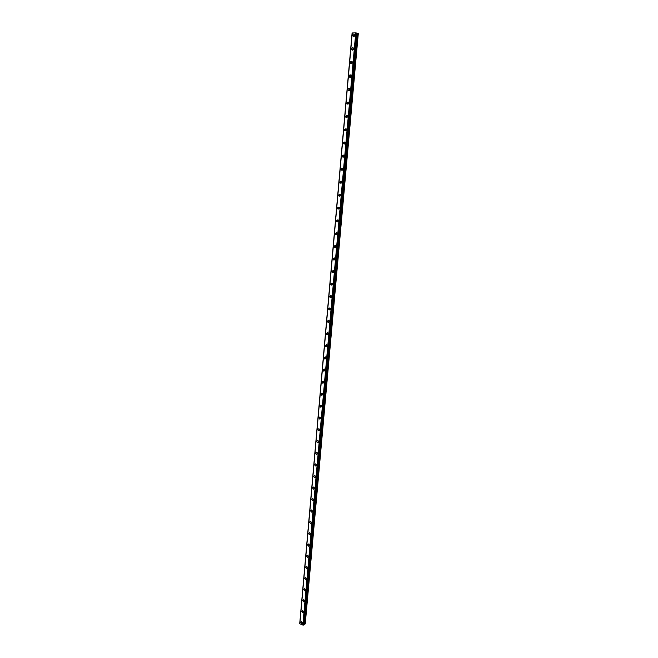 <?xml version="1.0" encoding="UTF-8"?>
<svg xmlns="http://www.w3.org/2000/svg" width="658" height="658" viewBox="0 0 658 658"><rect width="100%" height="100%" fill="white"/><g stroke="black" fill="none" stroke-linecap="round" stroke-linejoin="round"><path stroke-width="0.99" d="M302.351 622.641L301.923 621.892M354.349 36.198L354.81 34.8M353.107 49.852L353.576 48.47M351.94 63.489L352.351 62.074M350.747 77.027L351.133 75.612M349.562 90.5L349.924 89.077M348.386 103.898L348.715 102.475M347.218 117.239L347.514 115.808M346.05 130.506L346.314 129.075M344.891 143.707L345.129 142.284M343.731 156.843L343.418 156.119L343.937 155.42M342.588 169.912L342.259 169.18L342.76 168.489M341.444 182.916L341.099 182.176L341.584 181.501M340.301 195.854L339.947 195.105L340.416 194.447M339.166 208.734L339.248 207.328M338.039 221.549L338.089 220.142M336.921 234.297L336.937 232.899M335.802 246.989L335.786 245.599M334.683 259.614L334.642 258.232M333.581 272.173L333.507 270.808M332.479 284.675L332.372 283.318M331.377 297.12L331.245 295.771M330.283 309.507L330.119 308.166M329.189 321.828L329.008 320.504M328.103 334.091L327.898 332.784M327.026 346.297L326.787 345.006M325.949 358.446L325.694 357.162M324.879 370.536L324.591 369.27M323.81 382.569L323.506 381.319M322.749 394.545L322.42 393.311M321.688 406.463L321.343 405.246M320.635 418.324L320.273 417.123M319.582 430.126L319.204 428.95M318.538 441.88L318.143 440.72M317.493 453.568L317.09 452.433M316.457 465.19L315.667 463.874L314.614 464.663L315.412 465.987L316.457 465.19L316.046 464.096M315.421 476.803L314.614 475.479L313.586 476.269L314.401 477.593L315.421 476.803L315.001 475.701M314.392 488.335L313.956 487.257M313.373 499.817L312.928 498.764M312.353 511.241L311.9 510.213M311.333 522.616L310.872 521.605M310.321 533.934L309.86 532.955M309.309 545.202L308.849 544.248M308.306 556.421L307.845 555.492M307.302 567.583L306.842 566.678M306.307 578.695L305.847 577.823M305.312 589.757L304.86 588.91M304.317 600.77L303.873 599.956M303.338 611.734L302.894 610.945M300.607 622.32L301.685 623.735L302.376 623.027L301.298 621.613L300.607 622.32M301.603 621.695L302.376 623.036M352.762 35.236L353.009 36.149C353.856 36.733 354.465 36.42 354.827 35.203L354.58 34.29C353.733 33.706 353.132 34.019 352.762 35.236M354.646 34.389L353.79 35.606L353.963 36.429M351.553 48.922L351.808 49.843C352.647 50.419 353.247 50.107 353.601 48.906L353.346 47.985C352.507 47.409 351.907 47.721 351.553 48.922M353.412 48.067L352.573 49.268L352.762 50.107M350.344 62.535L350.607 63.472C351.446 64.032 352.038 63.719 352.384 62.543L352.12 61.605C351.282 61.038 350.689 61.35 350.344 62.535M352.178 61.671L351.364 62.855L351.569 63.719M349.135 76.081L349.406 77.027C350.245 77.578 350.837 77.274 351.175 76.106L350.903 75.16C350.064 74.609 349.48 74.913 349.135 76.081M350.944 75.218L350.155 76.377L350.385 77.266M347.942 89.554L348.222 90.516C349.053 91.051 349.637 90.746 349.974 89.603L349.694 88.641C348.855 88.106 348.271 88.411 347.942 89.554M349.727 88.69L348.962 89.825L349.209 90.738M346.75 102.969L347.046 103.939L348.773 103.026L348.485 102.064L346.75 102.969M348.51 102.097L347.769 103.216L348.033 104.153M345.565 116.31L345.869 117.288L347.58 116.392L347.276 115.413L345.565 116.31M347.301 115.438L346.585 116.532L346.865 117.494L345.869 117.288M344.381 129.585L344.702 130.58L346.396 129.684L346.083 128.697L344.381 129.585M346.092 128.713L345.401 129.782L345.705 130.761L344.702 130.58M343.213 142.802L343.534 143.806L345.211 142.918L344.891 141.914L343.213 142.802M344.891 141.914L344.224 142.975L344.553 143.97L343.534 143.806M342.045 155.946L342.382 156.958L344.044 156.078L343.698 155.066L342.045 155.946M343.698 155.066L343.057 156.094L343.402 157.114L342.382 156.958M340.877 169.024L341.231 170.052L342.867 169.18L342.522 168.152L340.877 169.024M342.514 168.144L341.897 169.155L342.259 170.192L341.231 170.052M339.725 182.044L340.087 183.08L341.708 182.208L341.346 181.172L339.725 182.044M341.329 181.156L340.737 182.143L341.124 183.195M338.574 194.998L338.952 196.051L340.548 195.179L340.178 194.135L338.574 194.998M340.153 194.11L339.586 195.072L339.989 196.142L338.952 196.051M337.431 207.887L337.817 208.948L339.396 208.084L339.01 207.023L337.431 207.887M338.977 206.999L338.442 207.936L338.87 209.03M336.287 220.71L336.699 221.787L338.253 220.932L337.85 219.854L336.287 220.71M337.809 219.83L337.307 220.743L337.743 221.845M335.152 233.475L335.58 234.561L337.11 233.713L336.69 232.619L335.152 233.475M336.649 232.595L336.172 233.483L336.633 234.602M334.025 246.174L334.461 247.276L335.983 246.429L335.539 245.327L334.025 246.174M335.498 245.294L335.037 246.166L335.522 247.293M332.899 258.816L333.359 259.926L334.848 259.087L334.396 257.969L332.899 258.816M334.354 257.936L333.919 258.783L334.42 259.926M331.788 271.392L332.257 272.519L333.729 271.68L333.252 270.553L331.788 271.392M333.211 270.52L332.8 271.335L333.318 272.494M330.67 283.911L331.163 285.054L332.611 284.215L332.117 283.072L330.67 283.911M332.076 283.039L331.69 283.828L332.224 285.004M329.568 296.363L330.077 297.523L331.492 296.684L330.99 295.532L329.568 296.363M330.941 295.5L330.579 296.264L331.13 297.449M328.465 308.767L328.992 309.934L330.39 309.096L329.864 307.928L328.465 308.767M329.814 307.903L329.477 308.643L330.053 309.836M327.371 321.104L327.914 322.28L329.288 321.449L328.745 320.273L327.371 321.104M328.696 320.249L328.967 322.165M326.278 333.384L326.845 334.577L328.186 333.746L327.626 332.553L326.278 333.384M327.585 332.529L327.898 334.429M325.192 345.598L325.776 346.807L327.1 345.976L326.516 344.776L325.192 345.598M326.475 344.751L326.82 346.643M324.114 357.763L324.715 358.98L326.014 358.158L325.414 356.94L324.114 357.763M325.381 356.924L325.759 358.791M323.037 369.862L323.662 371.096L324.929 370.273L324.312 369.048L323.037 369.862M324.279 369.031L324.698 370.882L323.67 371.096M321.968 381.911L322.609 383.153L323.851 382.339L323.21 381.097L321.968 381.911M323.193 381.089L323.637 382.915M320.898 393.903L321.565 395.154L322.782 394.339L322.124 393.089L320.898 393.903M322.107 393.081L322.584 394.89L321.565 395.154M319.837 405.838L320.528 407.105L321.713 406.29L321.03 405.024L319.837 405.838M321.03 405.024L321.532 406.817L320.528 407.105M318.785 417.715L319.492 418.99L320.652 418.184L319.952 416.901L318.785 417.715M319.961 416.909L320.487 418.677L319.492 418.99M317.732 429.534L318.464 430.817L319.599 430.019L318.875 428.728L317.732 429.534M318.891 428.736L319.451 430.488L318.464 430.817M316.687 441.296L317.444 442.595L318.546 441.798L317.798 440.498L316.687 441.296M317.83 440.506L318.414 442.242M315.651 453.008L316.424 454.316L317.501 453.518L316.737 452.21L315.651 453.008M316.778 452.227L317.378 453.938M315.725 463.89L316.35 465.576M314.68 475.504L315.33 477.165M312.558 487.817L313.397 489.149L314.392 488.368L313.562 487.027L312.558 487.817M313.644 487.06L314.31 488.705M311.538 499.307L312.394 500.656L313.364 499.874L312.509 498.534L311.538 499.307M312.616 498.567L313.29 500.179M310.518 510.748L311.399 512.105L312.344 511.332L311.464 509.975L310.518 510.748M311.588 510.016L312.279 511.611M309.507 522.139L310.411 523.497L311.324 522.732L310.428 521.366L309.507 522.139M310.568 521.416L311.275 522.987M308.503 533.474L309.424 534.847L310.313 534.082L309.392 532.709L308.503 533.474M309.548 532.758L310.272 534.304M307.5 544.758L308.446 546.132L309.309 545.375L308.363 544.001L307.5 544.758M308.536 544.051L309.268 545.572M306.505 555.994L307.467 557.375L308.306 556.627L307.344 555.237L306.505 555.994M307.5 555.467L308.273 556.791M305.509 567.171L306.496 568.561L307.302 567.821L306.324 566.431L305.509 567.171M306.505 566.628L307.278 567.961M304.522 578.3L305.526 579.698L306.307 578.958L305.304 577.568L304.522 578.3M305.518 577.74L306.291 579.081M303.535 589.379L304.555 590.785L305.32 590.053L304.3 588.655L303.535 589.379M304.531 588.803L305.312 590.144M302.557 600.409L303.601 601.815L304.333 601.091L303.297 599.685L302.557 600.409M303.552 599.816L304.325 601.157M301.578 611.389L302.639 612.804L303.354 612.088L302.293 610.673L301.578 611.389M302.573 610.78L303.354 612.121M356.628 33.262L357.796 33.517L304.786 624.187L305.254 623.916L358.273 33.681L357.796 33.517M303.708 624.45L304.786 624.187M299.834 623.891L352.252 32.958L299.809 623.858L303.651 624.903M302.91 625.092L355.83 32.908L356.332 32.974L303.363 625.075M303.437 625.075L356.332 32.974M356.414 32.99L303.651 624.935L356.644 33.081M299.744 623.628L352.219 33.032M352.219 32.966L299.809 623.866M352.252 32.958L355.748 32.9L302.836 625.092M357.006 33.402L304.07 624.22M331.18 285.054L332.175 284.972M304.851 624.171L357.862 33.525M304.136 624.203L357.072 33.418M302.293 623.356L301.685 623.735M353.856 36.461L353.009 36.149M352.672 50.14L351.808 49.843M351.495 63.752L350.607 63.472M350.319 77.29L349.406 77.027M349.159 90.763L348.222 90.516M348 104.161L347.046 103.939M341.107 183.179L340.087 183.08M338.837 209.005L337.817 208.948M337.71 221.82L336.699 221.787M336.592 234.569L335.58 234.561M335.481 247.26L334.461 247.276M334.371 259.894L333.359 259.926M333.269 272.461L332.257 272.519M331.089 297.416L330.077 297.523M330.003 309.811L328.992 309.934M328.926 322.14L327.914 322.28M327.849 334.412L326.845 334.577M326.787 346.618L325.776 346.807M325.726 358.774L324.715 358.98M323.621 382.907L322.609 383.153M318.398 442.266L317.444 442.595M317.362 453.979L316.424 454.316M316.325 465.634L315.412 465.987M315.297 477.239L314.401 477.593M314.269 488.787L313.397 489.149M313.249 500.286L312.394 500.656M312.229 511.727L311.399 512.105M311.218 523.118L310.411 523.497M310.206 534.461L309.424 534.847M309.202 545.745L308.446 546.132M308.199 556.989L307.467 557.375M307.204 568.175L306.496 568.561M306.217 579.311L305.526 579.698M305.23 590.39L304.555 590.785M304.243 601.428L303.601 601.815M303.264 612.417L302.639 612.804M299.727 623.611L352.096 33.056"/></g></svg>
